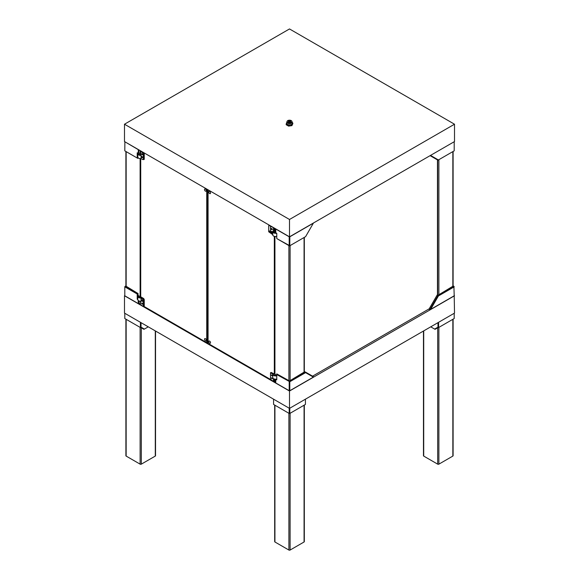 <?xml version="1.0" encoding="UTF-8"?>
<svg xmlns="http://www.w3.org/2000/svg" width="579" height="579" viewBox="0 0 579 579"><rect width="100%" height="100%" fill="white"/><g stroke="black" fill="none" stroke-linecap="round" stroke-linejoin="round"><path stroke-width="0.87" d="M454.508 124.217L289.5 28.95L124.492 124.217L289.5 219.477L454.508 124.217L454.508 141.558L289.5 236.825L289.5 219.477M289.5 236.825L124.492 141.558L124.492 124.217M274.685 236.529L274.685 373.947A0.847 0.492 0 0 0 274.931 374.295L274.931 236.587M276.769 375.358L274.931 374.295M140.118 158.689L140.118 296.462A0.847 0.492 0 0 0 140.719 296.6M140.118 296.462L138.048 295.637M430.436 155.454L454.117 141.783M430.096 155.65L437.985 160.202L438.412 159.956L454.204 150.837L454.204 141.732M438.412 159.956L430.646 155.476M276.603 233.236A2.931 1.694 180 0 1 272.752 231.629A2.931 1.694 180 0 1 272.774 231.426L273.129 231.318A2.548 1.469 180 0 0 275.821 232.787A2.548 1.469 180 0 1 273.129 231.318L272.774 231.426A2.931 1.694 180 0 0 272.752 231.629L272.752 234.864A2.931 1.694 0 0 0 273.606 236.058A2.931 1.694 0 0 0 276.769 236.435A2.931 1.694 0 0 1 273.606 236.058A2.931 1.694 0 0 1 272.752 234.864A2.931 1.694 0 0 1 272.774 234.661A2.931 1.694 0 0 0 272.752 234.864L272.752 231.629A2.931 1.694 180 0 0 276.603 233.236M273.881 236.218A2.548 1.469 0 0 0 276.769 236.507A2.548 1.469 0 0 1 273.881 236.218L273.881 236.218M274.33 231.318L274.685 231.368A0.999 0.579 0 0 0 274.685 231.419A0.999 0.579 0 0 1 274.685 231.368L274.576 231.202A1.129 0.651 0 0 0 274.887 231.781A1.129 0.651 0 0 0 275.503 231.962A1.129 0.651 0 0 1 274.887 231.781A1.129 0.651 0 0 1 274.576 231.202L273.426 231.491L273.426 227.981L273.426 231.491L274.026 231.491L274.026 227.894L274.33 231.318L274.33 228.068M274.685 231.419A0.999 0.579 0 0 0 274.931 231.803A0.999 0.579 0 0 1 274.685 231.419M270.921 226.534L270.502 226.78L270.502 232.823L272.774 234.661L268.699 231.781L268.699 225.738L269.119 225.492L273.802 227.764L270.921 226.534L271.037 226.165M272.26 232.251A0.68 0.391 60 0 1 271.442 231.383A0.68 0.391 60 0 1 272.26 232.251M272.26 229.385A0.68 0.391 60 0 1 271.442 229.306A0.68 0.391 60 0 1 271.964 228.705A0.68 0.391 60 0 1 272.26 229.385M275.756 229.031L275.756 232.751L276.769 233.337L276.769 238.584L289.196 245.757L289.196 236.789L275.756 229.031L275.756 232.751L276.769 233.337L276.769 238.584L289.804 245.757L289.196 245.757L289.232 236.673L275.756 229.031M275.032 231.694L275.756 232.107L275.032 231.694L275.032 228.473L275.032 231.694M289.804 236.789L289.804 245.757L305.596 236.637L313.362 223.183L289.804 236.789L289.5 245.93L305.596 236.637L313.362 223.183L289.804 236.789M437.456 159.898L437.456 294.856M429.198 308.817L312.559 376.162M454.204 295.594L454.508 313.109L289.5 408.376L289.5 391.028L124.492 295.768L124.492 313.109L289.5 408.376M454.508 295.768L289.5 391.028M430.646 309.403L454.204 295.797L453.907 286.316L454.204 286.837L438.412 295.956L430.646 309.403L429.799 309.685L428.974 309.208L437.159 295.029L438.281 295.073L453.104 286.113M438.412 295.956L437.985 295.507L453.907 286.316L453.104 285.852M429.799 309.685L437.985 295.507L437.159 295.029M274.33 236.427L274.33 373.947L271.102 372.427L273.187 373.636L272.774 374.056A2.931 1.694 0 0 0 272.752 374.258A2.931 1.694 0 0 0 276.769 375.829M276.769 379.064A2.931 1.694 180 0 1 273.606 378.688A2.931 1.694 180 0 1 272.752 377.494L272.752 374.258M275.423 374.577A1.129 0.651 180 0 1 274.887 374.403A1.129 0.651 180 0 1 274.576 373.831L274.685 373.998A0.999 0.579 180 0 0 274.685 374.048A0.999 0.579 180 0 0 274.931 374.432M273.187 373.636A2.548 1.469 0 0 0 274.055 375.083A2.548 1.469 0 0 0 276.675 375.301M276.769 379.136A2.548 1.469 180 0 1 273.881 378.847A2.548 1.469 180 0 1 273.751 378.767M274.026 378.927L274.026 381.836L273.426 381.489L273.426 378.579M272.731 374.063L270.921 373.021L270.502 373.267L270.502 379.31L273.426 381.489M274.764 381.409L274.33 381.662L274.33 379.057L274.026 381.836M272.26 375.872A0.68 0.391 -120 0 0 271.442 375.011A0.68 0.391 -120 0 0 272.26 375.872M272.239 375.699A0.68 0.391 60 0 1 271.92 375.149M272.26 378.738A0.68 0.391 -120 0 0 271.442 377.87A0.68 0.391 -120 0 0 272.26 378.738M272.239 378.557A0.68 0.391 60 0 1 271.92 378.007M270.921 373.021L271.102 372.427L270.502 372.775L270.502 373.267M275.821 379.274L276.769 379.824L276.769 374.577L289.804 381.749L305.596 372.63L305.423 372.036L304.315 371.725M305.596 372.63L313.362 377.117L313.608 376.763L305.423 372.036L289.5 381.228L276.769 373.882L289.5 380.975L304.315 372.007M289.268 390.76L289.804 390.716L289.268 390.76M274.764 379.18L274.764 381.662A0.912 0.528 0 0 0 275.032 382.039L275.756 382.451M275.257 374.483A0.912 0.528 180 0 1 274.859 374.251M313.362 377.117L289.804 390.716L289.804 381.749L289.196 381.749L289.196 390.716L275.756 382.958L275.756 379.274M276.769 374.577L276.769 373.882M204.517 339.207A1.274 0.738 60 0 1 204.785 338.628A1.274 0.738 60 0 1 206.059 339.359A1.274 0.738 60 0 1 206.059 340.836A1.274 0.738 60 0 1 205.075 340.495A1.274 0.738 60 0 1 204.517 339.207M204.517 189.579A1.274 0.738 60 0 1 204.785 189A1.274 0.738 60 0 1 206.059 189.731A1.274 0.738 60 0 1 206.059 191.208A1.274 0.738 60 0 1 205.075 190.867A1.274 0.738 60 0 1 204.517 189.579M143.643 298.496L141.254 297.461L141.11 298.076L143.346 299.857L144.243 299.538L143.643 298.496L140.719 296.803L140.719 158.726M206.739 342.645L143.643 306.219M208.722 192.011A1.274 0.738 60 0 1 208.99 191.425A1.274 0.738 60 0 1 210.264 192.163A1.274 0.738 60 0 1 210.264 193.632A1.274 0.738 60 0 1 209.28 193.292A1.274 0.738 60 0 1 208.722 192.011M208.722 341.639A1.274 0.738 60 0 1 208.99 341.053A1.274 0.738 60 0 1 210.264 341.791A1.274 0.738 60 0 1 210.264 343.26A1.274 0.738 60 0 1 209.28 342.92A1.274 0.738 60 0 1 208.722 341.639M270.625 379.527L208.064 343.405L208.064 189.811M207.825 189.666L208.064 343.405M206.739 189.043L206.739 342.92L207.282 343.231L207.282 189.355L207.282 343.231L207.825 343.542M138.786 158.219A2.548 1.469 180 0 0 138.917 158.299A2.548 1.469 180 0 0 141.254 158.697L141.073 158.624A2.931 1.694 180 0 1 138.642 158.139A2.931 1.694 180 0 1 137.788 156.945L137.788 153.71A2.931 1.694 0 0 0 141.073 155.389L140.711 154.868A2.548 1.469 0 0 1 138.171 153.312M141.073 158.624L141.073 155.389M137.932 153.174A2.931 1.694 0 0 0 137.788 153.71M140.415 154.021A1.129 0.651 180 0 1 139.923 153.855A1.129 0.651 180 0 1 139.604 153.5M140.415 150.75L140.711 154.868M141.11 158.61L142.919 159.652L143.346 159.413L143.346 153.37L140.415 151.184M141.58 156.8A0.68 0.391 -120 0 0 142.405 157.669A0.68 0.391 -120 0 0 141.725 156.489A0.68 0.391 -120 0 0 141.58 156.8M142.521 157.184A0.68 0.391 60 0 1 142.202 156.634M141.58 153.942A0.68 0.391 -120 0 0 142.405 154.81A0.68 0.391 -120 0 0 141.725 153.63A0.68 0.391 -120 0 0 141.58 153.942M142.521 154.318A0.68 0.391 60 0 1 142.202 153.768M142.919 159.652L144.243 159.377L144.243 153.051L143.947 159.551L143.346 159.413M143.346 153.37L143.947 153.225L143.57 152.574M138.301 149.527L138.236 153.355L138.794 153.03L138.794 149.816M138.236 153.355L137.223 152.769L137.223 158.016L124.796 150.837L124.883 141.783M124.796 141.732L138.236 149.635M140.067 150.554L140.067 153.768L138.794 153.03M137.223 158.016L137.824 158.364L138.048 157.647M137.824 157.22L137.824 158.364M141.11 298.076L141.073 298.019A2.931 1.694 180 0 1 137.788 296.339L137.788 299.575A2.931 1.694 0 0 0 138.642 300.769A2.931 1.694 0 0 0 141.073 301.254L140.711 301.355A2.548 1.469 0 0 1 138.917 300.928L138.642 300.769M141.073 298.019L141.073 301.254M137.788 296.339A2.931 1.694 180 0 1 138.28 295.399M139.619 296.173A1.129 0.651 0 0 0 139.923 296.484A1.129 0.651 0 0 0 140.719 296.672M141.254 297.461A2.548 1.469 180 0 1 138.75 296.962A2.548 1.469 180 0 1 138.367 295.449M140.415 304.243A0.912 0.528 180 0 1 140.067 304.12L138.794 303.382L138.794 300.856A2.548 1.469 0 0 0 138.917 300.928M143.346 299.857L143.346 305.9L142.919 306.146L140.415 304.699L140.415 301.348M142.919 306.146L143.947 306.045L143.947 299.712L143.346 298.67L142.919 299.119M141.58 300.429A0.68 0.391 60 0 1 142.405 300.508A0.68 0.391 60 0 1 141.877 301.116A0.68 0.391 60 0 1 141.58 300.429M142.202 300.255A0.68 0.391 -120 0 0 142.521 300.805M141.58 303.287A0.68 0.391 60 0 1 142.405 303.374A0.68 0.391 60 0 1 141.877 303.975A0.68 0.391 60 0 1 141.58 303.287M142.202 303.121A0.68 0.391 -120 0 0 142.521 303.671M143.346 305.9L144.243 305.871L144.243 299.538M138.794 303.382L138.236 303.562L138.236 300.479M139.908 296.339A0.912 0.528 0 0 0 140.719 296.622M137.788 299.582L137.223 299.256L137.223 294.009L124.796 286.837L124.796 295.797L138.236 303.562M137.223 299.256L137.788 299.256M137.223 294.009L138.048 293.531L138.048 295.268M137.824 296.064L137.824 293.662L125.093 286.316L124.796 286.837L125.896 285.852M138.048 293.531L125.896 286.113M290.557 121.945L289.464 121.337L288.595 121.568L288.61 122.183C286.88 121.004 291.555 120.642 290.412 122.147A1.071 0.615 180 0 1 290.34 122.205M290.021 121.177L288.675 121.221M290.267 124.832L288.61 125.462L286.185 124.065L286.627 122.734A2.975 1.715 180 0 0 286.583 122.849A2.975 1.715 180 0 1 286.627 122.734L286.185 124.731L288.61 126.128L291.925 125.614L291.925 124.955L290.267 124.832A2.975 1.715 180 0 1 287.394 124.391A2.975 1.715 180 0 1 286.583 122.849A2.975 1.715 180 0 0 287.394 124.391L286.185 124.065L286.185 124.731L288.61 126.128L288.61 125.462L287.394 124.391A2.975 1.715 180 0 0 290.267 124.832L288.61 125.462L288.61 126.128L291.925 125.614L292.815 123.037L291.925 124.955L290.267 124.832A2.975 1.715 180 0 0 292.373 123.617L291.925 125.614L292.815 123.703L292.815 123.037L292.373 123.617A2.975 1.715 180 0 1 290.267 124.832M292.301 122.495L292.815 123.037L292.301 122.495M287.083 121.344L286.916 121.843A2.634 1.52 180 0 0 287.64 123.211A2.634 1.52 180 0 0 290.738 123.479A2.634 1.52 180 0 0 292.084 121.843L292.417 122.849A2.975 1.715 180 0 1 292.373 123.617A2.975 1.715 180 0 0 292.417 122.849L291.917 121.344A2.461 1.419 180 0 1 290.651 122.871A2.461 1.419 180 0 1 287.756 122.618A2.461 1.419 180 0 1 287.083 121.344A2.461 1.419 180 0 1 289.5 120.193A2.461 1.419 180 0 1 291.917 121.344M288.566 122.155A1.324 0.767 0 0 0 290.434 122.155A1.324 0.767 0 0 0 290.434 121.076A1.324 0.767 0 0 0 288.566 121.076A1.324 0.767 0 0 0 288.566 122.155L288.566 122.155M288.436 121.923L289.572 121.438L290.542 121.981A1.064 0.615 0 0 0 289.486 121.518A1.064 0.615 0 0 0 288.465 122.003M437.985 322.648L437.985 327.548L438.585 327.548L437.637 327.345L438.057 327.591L435.053 329.328L430.733 326.831M454.204 313.282L454.204 318.53L438.585 327.548L438.585 322.3L454.204 313.282M437.637 327.345L434.626 329.082M274.685 405.068L274.685 541.64A0.847 0.492 0 0 0 274.931 541.987L274.931 405.213M288.899 413.276L288.899 550.05A0.847 0.492 0 0 0 290.101 550.05L290.101 413.276M288.899 550.05L274.931 541.987M304.069 405.213L304.069 541.987A0.847 0.492 0 0 0 304.315 541.64L304.315 405.068M304.069 541.987L290.101 550.05M125.896 319.167L125.896 455.738A0.847 0.492 0 0 0 126.15 456.086L126.15 319.311M155.288 330.884L155.288 456.086A0.847 0.492 0 0 0 155.534 455.738L155.534 331.029M155.288 456.086L141.319 464.148L141.319 327.808M140.118 327.374L140.118 464.148A0.847 0.492 0 0 0 141.319 464.148M140.118 464.148L126.15 456.086M423.466 331.029L423.466 455.738A0.847 0.492 0 0 0 423.712 456.086L423.712 330.884M437.681 327.808L437.681 464.148A0.847 0.492 0 0 0 438.882 464.148L438.882 327.374M452.85 319.311L452.85 456.086L438.882 464.148M452.85 456.086A0.847 0.492 0 0 0 453.104 455.738L453.104 319.167M437.681 464.148L423.712 456.086M148.267 326.831L143.947 329.328L140.943 327.591L141.363 327.345L140.415 327.548L141.015 327.548L141.015 322.648M144.374 329.082L141.363 327.345M124.796 318.53L124.796 313.282L140.415 322.3L140.415 327.548L124.796 318.53M289.804 413.449L289.196 413.449L289.804 413.449L289.804 408.202L305.423 399.184L305.423 404.431L289.804 413.449M289.196 408.202L289.196 413.449L273.577 404.431L273.577 399.184L289.196 408.202M269.119 225.492L269.235 225.122M272.014 232.801A0.68 0.391 60 0 1 271.189 232.715A0.68 0.391 60 0 1 271.717 232.114A0.68 0.391 60 0 1 272.014 232.801M270.379 231.853A0.68 0.391 60 0 1 269.561 230.992A0.68 0.391 60 0 1 270.379 231.853M270.038 231.13A0.68 0.391 -120 0 0 270.357 231.68M268.699 225.738L269.076 225.028M288.935 122.307A0.637 0.369 180 0 1 290.065 122.307M290.101 380.627L290.101 245.583M288.899 245.583L288.899 380.627M304.069 237.52L304.069 372.558M126.15 286.663L126.15 151.618M438.882 294.725L438.882 159.681M437.681 160.028L437.681 294.87M452.85 151.618L452.85 286.663M275.032 379.231L275.032 382.039M140.067 301.312L140.067 304.12M304.315 237.376L304.315 372.413M125.896 151.474L125.896 286.518M453.104 151.474L453.104 286.518M274.764 231.658L274.764 228.321L274.764 231.658"/></g></svg>
